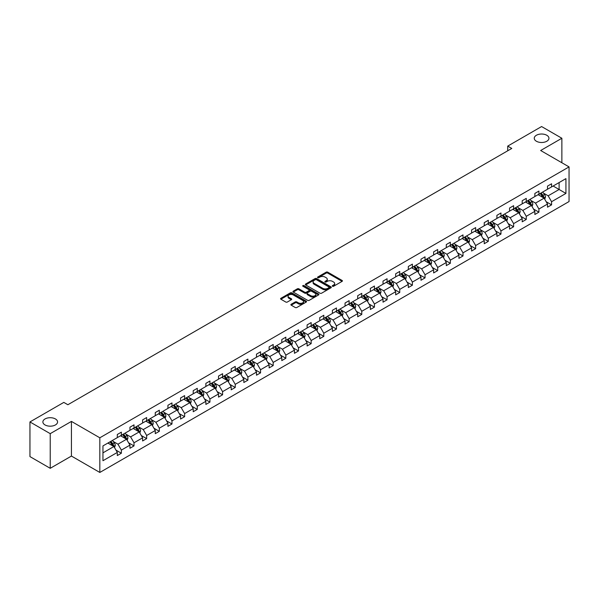 <?xml version="1.0" encoding="UTF-8"?>
<svg xmlns="http://www.w3.org/2000/svg" width="599" height="599" viewBox="0 0 599 599"><rect width="100%" height="100%" fill="white"/><g stroke="black" fill="none" stroke-linecap="round" stroke-linejoin="round"><path stroke-width="0.9" d="M55.415 418.948A7.338 4.238 0 0 0 47.418 418.027A7.338 4.238 0 0 0 42.888 421.943A7.338 4.238 0 0 0 45.037 424.946A7.338 4.238 0 0 0 53.034 425.859A7.338 4.238 0 0 0 57.571 421.943A7.338 4.238 0 0 0 55.415 418.948M546.782 135.262A7.338 4.238 0 0 0 538.786 134.341A7.338 4.238 0 0 0 534.256 138.257A7.338 4.238 0 0 0 536.404 141.252A7.338 4.238 0 0 0 544.401 142.173A7.338 4.238 0 0 0 548.939 138.257A7.338 4.238 0 0 0 546.782 135.262M332.512 286.247A0.786 0.457 0 0 0 333.628 286.247L342.089 281.365A1.123 0.651 0 0 0 342.418 280.909A1.123 0.651 0 0 0 342.089 280.444L327.758 272.171A1.123 0.651 0 0 0 326.163 272.171L317.71 277.052A0.786 0.457 0 0 0 318.818 277.696L319.918 277.067A3.601 2.082 0 0 1 325.01 277.067L326.208 277.756A3.601 2.082 0 0 1 327.264 279.231A3.601 2.082 0 0 1 326.208 280.699L325.107 281.328A0.786 0.457 0 0 0 326.223 281.972L327.316 281.343A3.601 2.082 0 0 1 332.415 281.343L333.606 282.032A3.601 2.082 0 0 1 334.661 283.499A3.601 2.082 0 0 1 333.606 284.974L332.512 285.603A0.786 0.457 0 0 0 332.512 286.247L332.512 285.603M291.211 304.255A1.123 0.651 0 0 0 290.882 304.719A1.123 0.651 0 0 0 291.211 305.176L295.232 307.497A1.123 0.651 0 0 0 296.827 307.497L306.224 302.076A1.123 0.651 0 0 0 306.553 301.611A1.123 0.651 0 0 0 306.224 301.155L291.893 292.881A1.123 0.651 0 0 0 290.298 292.881L280.901 298.302A1.123 0.651 0 0 0 280.572 298.766A1.123 0.651 0 0 0 280.901 299.223L285.76 302.023A1.123 0.651 0 0 0 287.355 302.023L291.376 299.702A1.123 0.651 0 0 0 291.706 299.245A1.123 0.651 0 0 0 291.376 298.789L288.965 297.396A3.01 1.737 0 0 1 288.082 296.168A3.01 1.737 0 0 1 289.938 294.558A3.01 1.737 0 0 1 293.225 294.94L302.66 300.384A3.01 1.737 0 0 1 303.543 301.611A3.01 1.737 0 0 1 301.679 303.221A3.01 1.737 0 0 1 298.399 302.839L296.827 301.933A1.123 0.651 0 0 0 295.232 301.933L291.211 304.255L291.211 305.176L295.232 302.869L295.232 301.933M71.438 421.404L50.226 433.654L29.95 421.943L29.95 456.595L50.226 468.306L71.438 456.064L99.823 472.454L99.823 437.794L71.438 421.404L71.438 456.064M561.869 162.748L561.869 138.257L540.665 150.506L569.05 166.896L99.823 437.794M561.869 138.257L541.593 126.546L507.727 146.104L507.727 150.783M29.95 421.943L63.816 402.393L67.867 404.737L511.786 148.44L507.727 146.104M319.993 293.203A1.123 0.651 0 0 0 321.588 293.203L330.985 287.775A1.123 0.651 0 0 0 331.314 287.318A1.123 0.651 0 0 0 330.985 286.861L316.654 278.587A1.123 0.651 0 0 0 315.059 278.587L305.662 284.008A1.123 0.651 0 0 0 305.333 284.465A1.123 0.651 0 0 0 305.662 284.929L319.993 293.203M303.229 286.419A0.786 0.457 0 0 1 304.03 286.532L318.586 294.933L309.204 300.346A1.123 0.651 0 0 1 307.616 300.346L293.285 292.072L297.306 289.774L297.306 288.838L293.285 291.159A1.123 0.651 0 0 0 292.956 291.616A1.123 0.651 0 0 0 293.285 292.072L293.285 291.159M297.306 289.774A1.123 0.651 0 0 1 298.894 289.774L298.894 288.838A1.123 0.651 0 0 0 297.306 288.838M298.894 288.838L304.711 292.192A1.123 0.651 0 0 0 306.299 292.192L308.972 290.65A1.123 0.651 0 0 0 309.301 290.193A1.123 0.651 0 0 0 308.972 289.729L302.914 286.24A0.786 0.457 0 0 1 304.03 285.596L318.601 294.004A1.123 0.651 0 0 1 318.93 294.468A1.123 0.651 0 0 1 318.601 294.925L318.601 294.004M50.226 433.654L50.226 468.306M102.946 445.918L117.307 437.629L117.307 434.492L121.365 432.156L121.365 435.293L129.961 430.329L129.961 427.192L134.011 424.848L134.011 427.986L142.614 423.021L142.614 419.884L146.665 417.54L146.665 420.678L155.268 415.713L155.268 412.576L159.319 410.24L159.319 413.377L167.922 408.413L167.922 405.276L171.973 402.932L171.973 406.07L180.569 401.105L180.569 397.968L184.627 395.625L184.627 398.762L193.222 393.798L193.222 390.66L197.281 388.324L197.281 391.461L205.876 386.497L205.876 383.36L209.935 381.016L209.935 384.154L218.53 379.189L218.53 376.052L222.588 373.709L222.588 376.846L231.184 371.882L231.184 368.744L235.242 366.408L235.242 369.546L243.838 364.581L243.838 361.444L247.896 359.101L247.896 362.238L256.492 357.274L256.492 354.136L260.55 351.793L260.55 354.93L269.146 349.966L269.146 346.828L273.196 344.492L273.196 347.63L281.8 342.665L281.8 339.528L285.85 337.185L285.85 340.322L294.453 335.358L294.453 332.22L298.504 329.877L298.504 333.014L307.107 328.057L307.107 324.913L311.158 322.576L311.158 325.714L319.754 320.75L319.754 317.612L323.812 315.269L323.812 318.406L332.408 313.442L332.408 310.304L336.466 307.961L336.466 311.098L345.061 306.141L345.061 302.997L349.12 300.661L349.12 303.798L357.715 298.834L357.715 295.696L361.774 293.353L361.774 296.49L370.369 291.526L370.369 288.389L374.427 286.045L374.427 289.182L383.023 284.226L383.023 281.081L387.081 278.745L387.081 281.882L395.677 276.918L395.677 273.78L399.735 271.437L399.735 274.574L408.331 269.61L408.331 266.473L412.389 264.129L412.389 267.274L420.985 262.31L420.985 259.172L425.035 256.829L425.035 259.966L433.639 255.002L433.639 251.865L437.689 249.521L437.689 252.658L446.292 247.694L446.292 244.557L450.343 242.213L450.343 245.358L458.946 240.394L458.946 237.256L462.997 234.913L462.997 238.05L471.593 233.086L471.593 229.949L475.651 227.605L475.651 230.742L484.247 225.778L484.247 222.641L488.305 220.297L488.305 223.442L496.9 218.478L496.9 215.341L500.959 212.997L500.959 216.134L509.554 211.17L509.554 208.033L513.613 205.689L513.613 208.826L522.208 203.862L522.208 200.725L526.266 198.389L526.266 201.526L534.862 196.562L534.862 193.425L538.92 191.081L538.92 194.218L547.516 189.254L547.516 186.117L551.574 183.773L551.574 186.91L565.928 178.622L565.928 193.425L551.574 201.713L551.574 204.851L547.516 207.187L547.516 204.049L538.92 209.014L538.92 212.151L534.862 214.494L534.862 211.357L526.266 216.321L526.266 219.459L522.208 221.802L522.208 218.665L513.613 223.629L513.613 226.766L509.554 229.103L509.554 225.965L500.959 230.929L500.959 234.067L496.9 236.41L496.9 233.273L488.305 238.237L488.305 241.375L484.247 243.718L484.247 240.581L475.651 245.545L475.651 248.682L471.593 251.018L471.593 247.881L462.997 252.845L462.997 255.983L458.946 258.326L458.946 255.189L450.343 260.153L450.343 263.29L446.292 265.634L446.292 262.497L437.689 267.461L437.689 270.598L433.639 272.934L433.639 269.797L425.035 274.761L425.035 277.899L420.985 280.242L420.985 277.105L412.389 282.069L412.389 285.206L408.331 287.55L408.331 284.413L399.735 289.377L399.735 292.514L395.677 294.85L395.677 291.713L387.081 296.677L387.081 299.814L383.023 302.158L383.023 299.021L374.427 303.985L374.427 307.122L370.369 309.466L370.369 306.329L361.774 311.293L361.774 314.43L357.715 316.766L357.715 313.629L349.12 318.593L349.12 321.73L345.061 324.074L345.061 320.937L336.466 325.901L336.466 329.038L332.408 331.382L332.408 328.245L323.812 333.209L323.812 336.346L319.754 338.682L319.754 335.545L311.158 340.509L311.158 343.646L307.107 345.99L307.107 342.853L298.504 347.817L298.504 350.954L294.453 353.298L294.453 350.16L285.85 355.117L285.85 358.262L281.8 360.598L281.8 357.461L273.196 362.425L273.196 365.562L269.146 367.906L269.146 364.769L260.55 369.733L260.55 372.87L256.492 375.214L256.492 372.076L247.896 377.033L247.896 380.178L243.838 382.514L243.838 379.377L235.242 384.341L235.242 387.478L231.184 389.822L231.184 386.684L222.588 391.649L222.588 394.786L218.53 397.13L218.53 393.992L209.935 398.949L209.935 402.094L205.876 404.43L205.876 401.293L197.281 406.257L197.281 409.394L193.222 411.738L193.222 408.6L184.627 413.565L184.627 416.702L180.569 419.045L180.569 415.901L171.973 420.865L171.973 424.002L167.922 426.346L167.922 423.208L159.319 428.173L159.319 431.31L155.268 433.654L155.268 430.516L146.665 435.48L146.665 438.618L142.614 440.961L142.614 437.817L134.011 442.781L134.011 445.918L129.961 448.262L129.961 445.124L121.365 450.089L121.365 453.226L117.307 455.569L117.307 452.432L102.946 460.721L102.946 445.918M99.823 472.454L569.05 201.549L569.05 166.896M120.549 435.758L126.554 439.224L117.958 444.188L113.263 441.478M117.958 444.188L121.365 450.089M126.554 439.224L129.961 445.124M117.307 436.881L117.958 437.255L121.365 435.293M133.203 428.457L139.208 431.916L130.604 436.881L125.91 434.17M130.604 436.881L134.011 442.781M139.208 431.916L142.614 437.817M129.961 429.58L130.604 429.955L134.011 427.986M145.857 421.149L151.861 424.616L143.258 429.58L138.564 426.87M143.258 429.58L146.665 435.48M151.861 424.616L155.268 430.516M142.614 422.273L143.258 422.647L146.665 420.678M158.51 413.842L164.515 417.308L155.912 422.273L151.218 419.562M155.912 422.273L159.319 428.173M164.515 417.308L167.922 423.208M155.268 414.965L155.912 415.339L159.319 413.377M171.164 406.541L177.162 410.001L168.566 414.965L163.871 412.254M168.566 414.965L171.973 420.865M177.162 410.001L180.569 415.901M167.922 407.664L168.566 408.039L171.973 406.07M183.818 399.234L189.816 402.7L181.22 407.664L176.525 404.954M181.22 407.664L184.627 413.565M189.816 402.7L193.222 408.6M180.569 400.357L181.22 400.731L184.627 398.762M196.472 391.926L202.469 395.392L193.874 400.357L189.179 397.646M193.874 400.357L197.281 406.257M202.469 395.392L205.876 401.293M193.222 393.049L193.874 393.423L197.281 391.461M209.126 384.625L215.123 388.085L206.528 393.049L201.833 390.338M206.528 393.049L209.935 398.949M215.123 388.085L218.53 393.992M205.876 385.749L206.528 386.123L209.935 384.154M221.772 377.318L227.777 380.784L219.182 385.749L214.487 383.038M219.182 385.749L222.588 391.649M227.777 380.784L231.184 386.684M218.53 378.441L219.182 378.815L222.588 376.846M234.426 370.01L240.431 373.477L231.835 378.441L227.141 375.73M231.835 378.441L235.242 384.341M240.431 373.477L243.838 379.377M231.184 371.133L231.835 371.507L235.242 369.546M247.08 362.709L253.085 366.169L244.489 371.133L239.795 368.422M244.489 371.133L247.896 377.033M253.085 366.169L256.492 372.076M243.838 363.833L244.489 364.207L247.896 362.238M259.734 355.402L265.739 358.868L257.143 363.833L252.449 361.122M257.143 363.833L260.55 369.733M265.739 358.868L269.146 364.769M256.492 356.525L257.143 356.899L260.55 354.93M272.388 348.094L278.393 351.561L269.79 356.525L265.095 353.814M269.79 356.525L273.196 362.425M278.393 351.561L281.8 357.461M269.146 349.217L269.79 349.591L273.196 347.63M285.042 340.794L291.047 344.253L282.443 349.217L277.749 346.507M282.443 349.217L285.85 355.117M291.047 344.253L294.453 350.16M281.8 341.917L282.443 342.291L285.85 340.322M297.696 333.486L303.7 336.952L295.097 341.917L290.403 339.206M295.097 341.917L298.504 347.817M303.7 336.952L307.107 342.853M294.453 334.609L295.097 334.983L298.504 333.014M310.349 326.178L316.354 329.645L307.751 334.609L303.057 331.898M307.751 334.609L311.158 340.509M316.354 329.645L319.754 335.545M307.107 327.301L307.751 327.675L311.158 325.714M323.003 318.878L329.001 322.344L320.405 327.301L315.71 324.591M320.405 327.301L323.812 333.209M329.001 322.344L332.408 328.245M319.754 320.001L320.405 320.375L323.812 318.406M335.657 311.57L341.655 315.037L333.059 320.001L328.364 317.29M333.059 320.001L336.466 325.901M341.655 315.037L345.061 320.937M332.408 312.693L333.059 313.067L336.466 311.098M348.311 304.262L354.308 307.729L345.713 312.693L341.018 309.983M345.713 312.693L349.12 318.593M354.308 307.729L357.715 313.629M345.061 305.385L345.713 305.76L349.12 303.798M360.965 296.962L366.962 300.428L358.367 305.385L353.672 302.675M358.367 305.385L361.774 311.293M366.962 300.428L370.369 306.329M357.715 298.085L358.367 298.459L361.774 296.49M373.611 289.654L379.616 293.121L371.021 298.085L366.326 295.374M371.021 298.085L374.427 303.985M379.616 293.121L383.023 299.021M370.369 290.777L371.021 291.151L374.427 289.182M386.265 282.346L392.27 285.813L383.674 290.777L378.98 288.067M383.674 290.777L387.081 296.677M392.27 285.813L395.677 291.713M383.023 283.469L383.674 283.851L387.081 281.882M398.919 275.046L404.924 278.513L396.328 283.469L391.634 280.759M396.328 283.469L399.735 289.377M404.924 278.513L408.331 284.413M395.677 276.169L396.328 276.543L399.735 274.574M411.573 267.738L417.578 271.205L408.982 276.169L404.288 273.458M408.982 276.169L412.389 282.069M417.578 271.205L420.985 277.105M408.331 268.861L408.982 269.236L412.389 267.274M424.227 260.43L430.232 263.897L421.629 268.861L416.934 266.151M421.629 268.861L425.035 274.761M430.232 263.897L433.639 269.797M420.985 261.553L421.629 261.935L425.035 259.966M436.881 253.13L442.886 256.597L434.282 261.561L429.588 258.85M434.282 261.561L437.689 267.461M442.886 256.597L446.292 262.497M433.639 254.253L434.282 254.627L437.689 252.658M449.535 245.822L455.539 249.289L446.936 254.253L442.242 251.543M446.936 254.253L450.343 260.153M455.539 249.289L458.946 255.189M446.292 246.945L446.936 247.32L450.343 245.358M462.188 238.514L468.186 241.981L459.59 246.945L454.896 244.235M459.59 246.945L462.997 252.845M468.186 241.981L471.593 247.881M458.946 239.645L459.59 240.019L462.997 238.05M474.842 231.214L480.84 234.681L472.244 239.645L467.549 236.934M472.244 239.645L475.651 245.545M480.84 234.681L484.247 240.581M471.593 232.337L472.244 232.712L475.651 230.742M487.496 223.906L493.494 227.373L484.898 232.337L480.203 229.627M484.898 232.337L488.305 238.237M493.494 227.373L496.9 233.273M484.247 225.029L484.898 225.404L488.305 223.442M500.15 216.598L506.148 220.065L497.552 225.029L492.857 222.319M497.552 225.029L500.959 230.929M506.148 220.065L509.554 225.965M496.9 217.729L497.552 218.103L500.959 216.134M512.796 209.298L518.801 212.765L510.206 217.729L505.511 215.019M510.206 217.729L513.613 223.629M518.801 212.765L522.208 218.665M509.554 210.421L510.206 210.796L513.613 208.826M525.45 201.99L531.455 205.457L522.86 210.421L518.165 207.711M522.86 210.421L526.266 216.321M531.455 205.457L534.862 211.357M522.208 203.113L522.86 203.488L526.266 201.526M538.104 194.682L544.109 198.149L535.513 203.113L530.819 200.403M535.513 203.113L538.92 209.014M544.109 198.149L547.516 204.049M534.862 195.813L535.513 196.187L538.92 194.218M553.109 186.019L559.114 189.486L548.167 195.813L543.473 193.103M548.167 195.813L551.574 201.713M565.928 193.425L559.114 189.486L559.114 182.56L565.928 178.622M547.516 188.505L548.167 188.88L551.574 186.91M102.946 452.851L113.9 446.532L107.895 443.065M113.9 446.532L117.307 452.432M546.176 201.736L551.574 204.851M533.522 209.036L538.92 212.151M520.868 216.344L526.266 219.459M508.214 223.652L513.613 226.766M495.568 230.952L500.959 234.067M482.914 238.26L488.305 241.375M470.26 245.568L475.651 248.682M457.606 252.868L462.997 255.983M444.952 260.176L450.343 263.29M432.298 267.483L437.689 270.598M419.644 274.784L425.035 277.899M406.991 282.092L412.389 285.206M394.337 289.399L399.735 292.514M381.683 296.7L387.081 299.814M369.029 304.007L374.427 307.122M356.375 311.315L361.774 314.43M343.729 318.616L349.12 321.73M331.075 325.923L336.466 329.038M318.421 333.231L323.812 336.346M305.767 340.531L311.158 343.646M293.113 347.839L298.504 350.954M280.459 355.147L285.85 358.262M267.805 362.447L273.196 365.562M255.152 369.755L260.55 372.87M242.498 377.063L247.896 380.178M229.844 384.363L235.242 387.478M217.19 391.671L222.588 394.786M204.544 398.979L209.935 402.094M191.89 406.279L197.281 409.394M179.236 413.587L184.627 416.702M166.582 420.895L171.973 424.002M153.928 428.195L159.319 431.31M141.274 435.503L146.665 438.618M128.62 442.811L134.011 445.918M115.966 450.111L121.365 453.226M332.827 286.359L333.606 285.91A3.601 2.082 0 0 0 334.661 284.443L334.661 283.499M327.264 279.231L327.264 280.167A3.601 2.082 0 0 1 326.208 281.635L325.422 282.084M342.074 281.373L327.758 273.107A1.123 0.651 0 0 0 326.163 273.107L318.024 277.809M330.985 286.861L330.985 287.775L316.654 279.523A1.123 0.651 0 0 0 315.059 279.523L305.677 284.937L305.662 284.008M328.993 287.64A0.786 0.457 0 0 0 328.993 286.996L316.414 279.733A0.786 0.457 0 0 0 315.299 279.733L314.146 280.399A3.601 2.082 0 0 0 313.09 281.874A3.601 2.082 0 0 0 314.146 283.342L322.741 288.306A3.601 2.082 0 0 0 327.84 288.306L328.993 287.64L328.993 288.576A0.786 0.457 0 0 0 329.225 288.254L329.225 287.318M313.09 281.874L313.09 282.81A3.601 2.082 0 0 0 314.146 284.278L314.146 283.342M328.993 288.576L327.84 289.242A3.601 2.082 0 0 1 322.741 289.242L314.146 284.278M298.894 289.774L304.711 293.128A1.123 0.651 0 0 0 306.299 293.128L308.972 291.586A1.123 0.651 0 0 0 309.301 291.129L309.301 290.193M310.739 295.674A3.01 1.737 0 0 0 314.018 296.048A3.01 1.737 0 0 0 315.883 294.446A3.01 1.737 0 0 0 314.999 293.211L311.675 291.294A1.123 0.651 0 0 0 310.08 291.294L307.414 292.836A1.123 0.651 0 0 0 307.085 293.293A1.123 0.651 0 0 0 307.414 293.75L310.739 295.674L310.739 296.61A3.01 1.737 0 0 0 314.018 296.984A3.01 1.737 0 0 0 315.883 295.382L315.883 294.446M307.085 293.293L307.085 294.229A1.123 0.651 0 0 0 307.414 294.693L307.414 293.75M310.739 296.61L307.414 294.693M303.543 301.611L303.543 302.547A3.01 1.737 0 0 1 301.679 304.157A3.01 1.737 0 0 1 298.399 303.783L296.827 302.869A1.123 0.651 0 0 0 295.232 302.869M288.082 296.168L288.082 297.104A3.01 1.737 0 0 0 288.965 298.332L288.965 297.396M291.361 299.717L288.965 298.332M306.209 302.083L291.893 293.817A1.123 0.651 0 0 0 290.298 293.817L280.916 299.23M544.723 199.22L545.472 197.064A3.04 1.752 -120 0 0 544.498 194.473L542.679 192.047M539.414 195.439L538.621 194.383M543.66 197.895L543.832 197.191A3.04 1.752 -120 0 0 542.956 195.364L541.137 192.938M540.38 193.372L542.38 196.053A1.55 0.891 60 0 1 542.664 196.517L543.832 197.191M540.163 193.499L541.983 195.925A3.04 1.752 60 0 1 542.746 197.363M532.069 206.528L532.818 204.371A3.04 1.752 -120 0 0 531.845 201.781L530.025 199.347M526.761 202.747L525.974 201.691M531.006 205.195L531.178 204.499A3.04 1.752 -120 0 0 530.31 202.672L528.483 200.238M527.726 200.68L529.726 203.353A1.55 0.891 60 0 1 530.01 203.825L531.178 204.499M527.509 200.8L529.336 203.233A3.04 1.752 60 0 1 530.093 204.671M519.415 213.828L520.164 211.672A3.04 1.752 -120 0 0 519.191 209.088L517.371 206.655M514.107 210.054L513.321 208.999M518.352 212.503L518.524 211.806A3.04 1.752 -120 0 0 517.656 209.979L515.829 207.546M515.073 207.988L517.072 210.661A1.55 0.891 60 0 1 517.356 211.133L518.524 211.806M514.855 208.108L516.682 210.541A3.04 1.752 60 0 1 517.439 211.971M506.769 221.136L507.51 218.979A3.04 1.752 -120 0 0 506.544 216.389L504.717 213.963M501.453 217.355L500.667 216.299M505.698 219.811L505.87 219.107A3.04 1.752 -120 0 0 505.002 217.28L503.182 214.854M502.419 215.288L504.425 217.969A1.55 0.891 60 0 1 504.702 218.433L505.87 219.107M502.209 215.415L504.029 217.841A3.04 1.752 60 0 1 504.785 219.279M494.115 228.444L494.856 226.287A3.04 1.752 -120 0 0 493.89 223.697L492.064 221.263M488.799 224.662L488.013 223.607M493.044 227.111L493.217 226.415A3.04 1.752 -120 0 0 492.348 224.588L490.529 222.154M489.765 222.596L491.772 225.269A1.55 0.891 60 0 1 492.049 225.741L493.217 226.415M489.555 222.716L491.375 225.149A3.04 1.752 60 0 1 492.131 226.587M481.461 235.744L482.202 233.588A3.04 1.752 -120 0 0 481.237 231.004L479.417 228.571M476.145 231.97L475.359 230.915M480.391 234.419L480.563 233.722A3.04 1.752 -120 0 0 479.694 231.895L477.875 229.462M477.111 229.904L479.118 232.577A1.55 0.891 60 0 1 479.395 233.048L480.563 233.722M476.901 230.023L478.721 232.457A3.04 1.752 60 0 1 479.477 233.887M468.807 243.052L469.549 240.895A3.04 1.752 -120 0 0 468.583 238.305L466.763 235.879M463.491 239.271L462.705 238.215M467.744 241.726L467.909 241.023A3.04 1.752 -120 0 0 467.04 239.196L465.221 236.77M464.457 237.204L466.464 239.885A1.55 0.891 60 0 1 466.741 240.349L467.909 241.023M464.247 237.331L466.067 239.757A3.04 1.752 60 0 1 466.823 241.195M456.153 250.352L456.895 248.203A3.04 1.752 -120 0 0 455.929 245.612L454.109 243.179M450.845 246.578L450.051 245.523M455.09 249.027L455.255 248.33A3.04 1.752 -120 0 0 454.386 246.503L452.567 244.07M451.803 244.512L453.81 247.185A1.55 0.891 60 0 1 454.087 247.657L455.255 248.33M451.594 244.632L453.413 247.065A3.04 1.752 60 0 1 454.169 248.503M443.5 257.66L444.248 255.503A3.04 1.752 -120 0 0 443.275 252.92L441.456 250.487M438.191 253.886L437.397 252.83M442.436 256.335L442.601 255.638A3.04 1.752 -120 0 0 441.733 253.811L439.913 251.378M439.149 251.82L441.156 254.493A1.55 0.891 60 0 1 441.441 254.964L442.601 255.638M438.94 251.939L440.759 254.373A3.04 1.752 60 0 1 441.515 255.803M430.846 264.968L431.594 262.811A3.04 1.752 -120 0 0 430.621 260.221L428.802 257.795M425.537 261.186L424.743 260.131M429.783 263.642L429.947 262.939A3.04 1.752 -120 0 0 429.079 261.112L427.259 258.686M426.495 259.12L428.502 261.8A1.55 0.891 60 0 1 428.787 262.265L429.947 262.939M426.286 259.247L428.105 261.673A3.04 1.752 60 0 1 428.862 263.111M418.192 272.268L418.941 270.119A3.04 1.752 -120 0 0 417.967 267.528L416.148 265.095M412.883 268.494L412.09 267.439M417.129 270.943L417.301 270.246A3.04 1.752 -120 0 0 416.425 268.419L414.605 265.986M413.842 266.428L415.848 269.101A1.55 0.891 60 0 1 416.133 269.572L417.301 270.246M413.632 266.548L415.451 268.981A3.04 1.752 60 0 1 416.215 270.419M405.538 279.576L406.287 277.419A3.04 1.752 -120 0 0 405.313 274.836L403.494 272.403M400.229 275.802L399.436 274.746M404.475 278.25L404.647 277.554A3.04 1.752 -120 0 0 403.771 275.727L401.951 273.294M401.195 273.736L403.194 276.409A1.55 0.891 60 0 1 403.479 276.88L404.647 277.554M400.978 273.855L402.798 276.289A3.04 1.752 60 0 1 403.561 277.719M392.884 286.884L393.633 284.727A3.04 1.752 -120 0 0 392.659 282.136L390.84 279.711M387.575 283.102L386.789 282.047M391.821 285.558L391.993 284.854A3.04 1.752 -120 0 0 391.125 283.028L389.298 280.602M388.541 281.036L390.541 283.716A1.55 0.891 60 0 1 390.825 284.181L391.993 284.854M388.324 281.163L390.151 283.589A3.04 1.752 60 0 1 390.907 285.027M380.23 294.184L380.979 292.035A3.04 1.752 -120 0 0 380.006 289.444L378.186 287.011M374.922 290.41L374.135 289.354M379.167 292.859L379.339 292.162A3.04 1.752 -120 0 0 378.471 290.335L376.644 287.902M375.887 288.344L377.887 291.017A1.55 0.891 60 0 1 378.171 291.488L379.339 292.162M375.67 288.463L377.497 290.897A3.04 1.752 60 0 1 378.254 292.334M367.576 301.492L368.325 299.335A3.04 1.752 -120 0 0 367.359 296.752L365.532 294.319M362.268 297.718L361.482 296.662M366.513 300.166L366.685 299.47A3.04 1.752 -120 0 0 365.817 297.643L363.997 295.21M363.234 295.651L365.233 298.324A1.55 0.891 60 0 1 365.517 298.796L366.685 299.47M363.024 295.771L364.843 298.205A3.04 1.752 60 0 1 365.6 299.635M354.93 308.799L355.671 306.643A3.04 1.752 -120 0 0 354.705 304.052L352.878 301.626M349.614 305.018L348.828 303.963M353.859 307.474L354.031 306.77A3.04 1.752 -120 0 0 353.163 304.943L351.343 302.517M350.58 302.952L352.586 305.632A1.55 0.891 60 0 1 352.863 306.096L354.031 306.77M350.37 303.079L352.19 305.505A3.04 1.752 60 0 1 352.946 306.943M342.276 316.1L343.017 313.951A3.04 1.752 -120 0 0 342.051 311.36L340.232 308.927M336.96 312.326L336.174 311.27M341.205 314.774L341.378 314.078A3.04 1.752 -120 0 0 340.509 312.251L338.69 309.818M337.926 310.26L339.933 312.933A1.55 0.891 60 0 1 340.21 313.404L341.378 314.078M337.716 310.379L339.536 312.813A3.04 1.752 60 0 1 340.292 314.25M329.622 323.408L330.363 321.251A3.04 1.752 -120 0 0 329.398 318.668L327.578 316.235M324.306 319.634L323.52 318.578M328.552 322.082L328.724 321.386A3.04 1.752 -120 0 0 327.855 319.559L326.036 317.126M325.272 317.567L327.279 320.24A1.55 0.891 60 0 1 327.556 320.712L328.724 321.386M325.062 317.687L326.882 320.121A3.04 1.752 60 0 1 327.638 321.551M316.968 330.715L317.71 328.559A3.04 1.752 -120 0 0 316.744 325.968L314.924 323.542M311.66 326.934L310.866 325.878M315.905 329.39L316.07 328.686A3.04 1.752 -120 0 0 315.201 326.859L313.382 324.433M312.618 324.868L314.625 327.548A1.55 0.891 60 0 1 314.902 328.012L316.07 328.686M312.408 324.995L314.228 327.421A3.04 1.752 60 0 1 314.984 328.858M304.314 338.016L305.063 335.867A3.04 1.752 -120 0 0 304.09 333.276L302.27 330.843M299.006 334.242L298.212 333.186M303.251 336.69L303.416 335.994A3.04 1.752 -120 0 0 302.547 334.167L300.728 331.734M299.964 332.175L301.971 334.848A1.55 0.891 60 0 1 302.248 335.32L303.416 335.994M299.755 332.295L301.574 334.729A3.04 1.752 60 0 1 302.33 336.166M291.661 345.324L292.409 343.167A3.04 1.752 -120 0 0 291.436 340.584L289.617 338.15M286.352 341.55L285.558 340.494M290.597 343.998L290.762 343.302A3.04 1.752 -120 0 0 289.894 341.475L288.074 339.041M287.31 339.483L289.317 342.156A1.55 0.891 60 0 1 289.602 342.628L290.762 343.302M287.101 339.603L288.92 342.036A3.04 1.752 60 0 1 289.676 343.467M279.007 352.631L279.755 350.475A3.04 1.752 -120 0 0 278.782 347.884L276.963 345.458M273.698 348.85L272.904 347.794M277.943 351.306L278.116 350.602A3.04 1.752 -120 0 0 277.24 348.775L275.42 346.349M274.656 346.784L276.663 349.464A1.55 0.891 60 0 1 276.948 349.928L278.116 350.602M274.447 346.911L276.266 349.337A3.04 1.752 60 0 1 277.03 350.774M266.353 359.932L267.102 357.783A3.04 1.752 -120 0 0 266.128 355.192L264.309 352.759M261.044 356.158L260.251 355.102M265.29 358.606L265.462 357.91A3.04 1.752 -120 0 0 264.586 356.083L262.766 353.65M262.01 354.091L264.009 356.764A1.55 0.891 60 0 1 264.294 357.236L265.462 357.91M261.793 354.211L263.612 356.645A3.04 1.752 60 0 1 264.376 358.082M253.699 367.239L254.448 365.083A3.04 1.752 -120 0 0 253.474 362.5L251.655 360.066M248.39 363.458L247.597 362.41M252.636 365.914L252.808 365.218A3.04 1.752 -120 0 0 251.939 363.383L250.112 360.957M249.356 361.399L251.355 364.072A1.55 0.891 60 0 1 251.64 364.544L252.808 365.218M249.139 361.519L250.966 363.952A3.04 1.752 60 0 1 251.722 365.383M241.045 374.547L241.794 372.391A3.04 1.752 -120 0 0 240.82 369.8L239.001 367.374M235.736 370.766L234.95 369.71M239.982 373.222L240.154 372.518A3.04 1.752 -120 0 0 239.286 370.691L237.459 368.258M236.702 368.699L238.702 371.38A1.55 0.891 60 0 1 238.986 371.844L240.154 372.518M236.485 368.827L238.312 371.253A3.04 1.752 60 0 1 239.068 372.69M228.391 381.848L229.14 379.699A3.04 1.752 -120 0 0 228.174 377.108L226.347 374.675M223.083 378.074L222.296 377.018M227.328 380.522L227.5 379.826A3.04 1.752 -120 0 0 226.632 377.999L224.805 375.566M224.048 376.007L226.048 378.68A1.55 0.891 60 0 1 226.332 379.152L227.5 379.826M223.831 376.127L225.658 378.561A3.04 1.752 60 0 1 226.415 379.998M215.745 389.155L216.486 386.999A3.04 1.752 -120 0 0 215.52 384.416L213.693 381.982M210.429 385.374L209.643 384.326M214.674 387.83L214.846 387.134A3.04 1.752 -120 0 0 213.978 385.299L212.158 382.873M211.395 383.315L213.401 385.988A1.55 0.891 60 0 1 213.678 386.46L214.846 387.134M211.185 383.435L213.004 385.868A3.04 1.752 60 0 1 213.761 387.298M203.091 396.463L203.832 394.307A3.04 1.752 -120 0 0 202.866 391.716L201.039 389.29M197.775 392.682L196.989 391.626M202.02 395.138L202.192 394.434A3.04 1.752 -120 0 0 201.324 392.607L199.504 390.174M198.741 390.615L200.747 393.296A1.55 0.891 60 0 1 201.024 393.76L202.192 394.434M198.531 390.743L200.351 393.169A3.04 1.752 60 0 1 201.107 394.606M190.437 403.763L191.178 401.615A3.04 1.752 -120 0 0 190.212 399.024L188.393 396.59M185.121 399.99L184.335 398.934M189.366 402.438L189.539 401.742A3.04 1.752 -120 0 0 188.67 399.915L186.851 397.481M186.087 397.923L188.093 400.596A1.55 0.891 60 0 1 188.371 401.068L189.539 401.742M185.877 398.043L187.697 400.476A3.04 1.752 60 0 1 188.453 401.914M177.783 411.071L178.524 408.915A3.04 1.752 -120 0 0 177.559 406.332L175.739 403.898M172.467 407.29L171.681 406.242M176.72 409.746L176.885 409.05A3.04 1.752 -120 0 0 176.016 407.215L174.197 404.789M173.433 405.231L175.44 407.904A1.55 0.891 60 0 1 175.717 408.376L176.885 409.05M173.223 405.351L175.043 407.784A3.04 1.752 60 0 1 175.799 409.214M165.129 418.379L165.878 416.223A3.04 1.752 -120 0 0 164.905 413.632L163.085 411.206M159.821 414.598L159.027 413.542M164.066 417.054L164.231 416.35A3.04 1.752 -120 0 0 163.362 414.523L161.543 412.09M160.779 412.531L162.786 415.204A1.55 0.891 60 0 1 163.063 415.676L164.231 416.35M160.569 412.659L162.389 415.085A3.04 1.752 60 0 1 163.145 416.522M152.475 425.679L153.224 423.53A3.04 1.752 -120 0 0 152.251 420.94L150.431 418.506M147.167 421.906L146.373 420.85M151.412 424.354L151.577 423.658A3.04 1.752 -120 0 0 150.708 421.831L148.889 419.397M148.125 419.839L150.132 422.512A1.55 0.891 60 0 1 150.416 422.984L151.577 423.658M147.916 419.959L149.735 422.392A3.04 1.752 60 0 1 150.491 423.83M139.822 432.987L140.57 430.831A3.04 1.752 -120 0 0 139.597 428.248L137.777 425.814M134.513 429.206L133.719 428.158M138.758 431.662L138.931 430.966A3.04 1.752 -120 0 0 138.055 429.131L136.235 426.705M135.471 427.147L137.478 429.82A1.55 0.891 60 0 1 137.763 430.292L138.931 430.966M135.262 427.267L137.081 429.7A3.04 1.752 60 0 1 137.837 431.13M127.168 440.295L127.916 438.139A3.04 1.752 -120 0 0 126.943 435.548L125.124 433.122M121.859 436.514L121.065 435.458M126.104 438.962L126.277 438.266A3.04 1.752 -120 0 0 125.401 436.439L123.581 434.005M122.817 434.447L124.824 437.12A1.55 0.891 60 0 1 125.109 437.592L126.277 438.266M122.608 434.575L124.427 437A3.04 1.752 60 0 1 125.191 438.438M114.514 447.595L115.263 445.446A3.04 1.752 -120 0 0 114.289 442.856L112.47 440.422M109.205 443.822L108.412 442.766M113.451 446.27L113.623 445.574A3.04 1.752 -120 0 0 112.747 443.747L110.927 441.313M110.171 441.755L112.17 444.428A1.55 0.891 60 0 1 112.455 444.9L113.623 445.574M109.954 441.875L111.773 444.308A3.04 1.752 60 0 1 112.537 445.746M333.606 285.91L333.606 284.974M325.107 281.972L325.107 281.328M326.208 281.635L326.208 280.699M317.71 277.696L317.71 277.052M326.163 273.107L326.163 272.171M327.758 273.107L327.758 272.171M342.089 281.365L342.089 280.444M315.059 279.523L315.059 278.587M316.654 279.523L316.654 278.587M322.741 289.242L322.741 288.306M327.84 289.242L327.84 288.306M304.711 293.128L304.711 292.192M306.299 293.128L306.299 292.192M308.972 291.586L308.972 290.65M304.03 286.532L304.03 285.596M296.827 302.869L296.827 301.933M298.399 303.783L298.399 302.839M291.376 299.702L291.376 298.789M280.901 299.223L280.901 298.302M290.298 293.817L290.298 292.881M291.893 293.817L291.893 292.881M306.224 302.076L306.224 301.155M543.892 198.022L545.449 197.123M542.956 195.364L544.498 194.473M541.122 196.427L541.983 195.925M531.238 205.33L532.796 204.431M530.31 202.672L531.845 201.781M528.468 203.735L529.336 203.233M518.584 212.638L520.142 211.732M517.656 209.979L519.191 209.088M515.814 211.035L516.682 210.541M505.93 219.938L507.488 219.039M505.002 217.28L506.544 216.389M503.16 218.343L504.029 217.841M493.276 227.246L494.841 226.347M492.348 224.588L493.89 223.697M490.506 225.651L491.375 225.149M480.623 234.553L482.188 233.647M479.694 231.895L481.237 231.004M477.852 232.951L478.721 232.457M467.969 241.854L469.534 240.955M467.04 239.196L468.583 238.305M465.206 240.259L466.067 239.757M455.315 249.162L456.88 248.263M454.386 246.503L455.929 245.612M452.552 247.567L453.413 247.065M442.661 256.469L444.226 255.563M441.733 253.811L443.275 252.92M439.898 254.867L440.759 254.373M430.007 263.77L431.572 262.871M429.079 261.112L430.621 260.221M427.244 262.175L428.105 261.673M417.361 271.077L418.918 270.179M416.425 268.419L417.967 267.528M414.59 269.483L415.451 268.981M404.707 278.385L406.264 277.479M403.771 275.727L405.313 274.836M401.936 276.783L402.798 276.289M392.053 285.686L393.61 284.787M391.125 283.028L392.659 282.136M389.283 284.091L390.151 283.589M379.399 292.993L380.957 292.095M378.471 290.335L380.006 289.444M376.629 291.399L377.497 290.897M366.745 300.301L368.303 299.395M365.817 297.643L367.359 296.752M363.975 298.699L364.843 298.205M354.091 307.601L355.656 306.703M353.163 304.943L354.705 304.052M351.321 306.007L352.19 305.505M341.437 314.909L343.002 314.011M340.509 312.251L342.051 311.36M338.667 313.314L339.536 312.813M328.784 322.217L330.349 321.311M327.855 319.559L329.398 318.668M326.021 320.615L326.882 320.121M316.13 329.517L317.695 328.619M315.201 326.859L316.744 325.968M313.367 327.923L314.228 327.421M303.476 336.825L305.041 335.927M302.547 334.167L304.09 333.276M300.713 335.23L301.574 334.729M290.822 344.133L292.387 343.227M289.894 341.475L291.436 340.584M288.059 342.531L288.92 342.036M278.176 351.433L279.733 350.535M277.24 348.775L278.782 347.884M275.405 349.838L276.266 349.337M265.522 358.741L267.079 357.843M264.586 356.083L266.128 355.192M262.751 357.146L263.612 356.645M252.868 366.049L254.425 365.143M251.939 363.383L253.474 362.5M250.097 364.447L250.966 363.952M240.214 373.349L241.771 372.451M239.286 370.691L240.82 369.8M237.444 371.754L238.312 371.253M227.56 380.657L229.118 379.759M226.632 377.999L228.174 377.108M224.79 379.062L225.658 378.561M214.906 387.965L216.464 387.059M213.978 385.299L215.52 384.416M212.136 386.362L213.004 385.868M202.252 395.265L203.817 394.367M201.324 392.607L202.866 391.716M199.482 393.67L200.351 393.169M189.598 402.573L191.163 401.674M188.67 399.915L190.212 399.024M186.836 400.978L187.697 400.476M176.945 409.881L178.509 408.975M176.016 407.215L177.559 406.332M174.182 408.278L175.043 407.784M164.291 417.181L165.856 416.283M163.362 414.523L164.905 413.632M161.528 415.586L162.389 415.085M151.637 424.489L153.202 423.59M150.708 421.831L152.251 420.94M148.874 422.887L149.735 422.392M138.983 431.797L140.548 430.891M138.055 429.131L139.597 428.248M136.22 430.194L137.081 429.7M126.337 439.097L127.894 438.198M125.401 436.439L126.943 435.548M123.566 437.502L124.427 437M113.683 446.405L115.24 445.499M112.747 443.747L114.289 442.856M110.912 444.802L111.773 444.308"/></g></svg>
